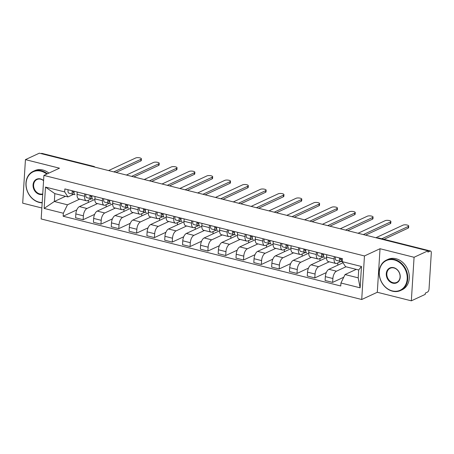 <?xml version="1.0" encoding="UTF-8"?>
<svg xmlns="http://www.w3.org/2000/svg" width="454" height="454" viewBox="0 0 454 454"><rect width="100%" height="100%" fill="white"/><g stroke="black" fill="none" stroke-linecap="round" stroke-linejoin="round"><path stroke-width="0.68" d="M411.335 300.826L414.076 257.276L427.974 250.824L39.339 153.174L25.441 159.626L59.485 168.184L43.907 175.414L41.166 218.959L361.719 299.504L377.297 292.268L411.335 300.826L425.239 294.374L425.319 293.102L427.481 292.098A2.684 1.283 104.1 0 0 429.041 288.909L431.3 252.98A2.684 1.283 104.1 0 0 430.557 251.028A2.684 1.283 104.1 0 0 430.063 251.09L378.313 238.089A2.684 2.196 -114.9 0 0 377.297 238.095M25.441 159.626L22.7 203.176L41.859 207.989M414.076 257.276L380.032 248.724L364.46 255.954L43.907 175.414M427.974 250.824L427.895 252.095L430.063 251.09M41.064 153.611L41.428 153.441A2.684 1.283 -75.9 0 1 41.921 153.378L93.672 166.38A2.684 1.283 104.1 0 0 93.178 166.442L41.428 153.441M94.523 199.595L79.427 206.604A6.169 2.951 104.1 0 0 75.846 213.936L75.602 217.806L83.139 219.702L83.383 215.832A6.169 2.951 -75.9 0 1 86.964 208.499L97.536 203.591M84.614 196.281L77.072 194.386A6.169 2.951 104.1 0 0 78.786 198.88L86.322 200.77A6.169 2.951 -75.9 0 1 84.614 196.281L84.762 193.932M77.072 194.386L77.22 192.036M94.631 214.367L83.139 219.702M106.191 204.68L106.049 206.996M91.43 198.784L87.457 200.628A6.169 2.951 -75.9 0 1 86.322 200.77M112.342 204.073L97.247 211.082A6.169 2.951 104.1 0 0 93.666 218.414L93.422 222.284L100.964 224.18L101.208 220.309A6.169 2.951 -75.9 0 1 104.783 212.977L115.361 208.068M95.045 196.514L94.897 198.863A6.169 2.951 104.1 0 0 96.606 203.358L104.148 205.248A6.169 2.951 -75.9 0 1 102.434 200.759L102.581 198.409M112.45 218.845L100.964 224.18M124.01 209.158L123.868 211.473M109.249 203.261L105.283 205.106A6.169 2.951 -75.9 0 1 104.148 205.248M130.162 208.551L115.066 215.559A6.169 2.951 104.1 0 0 111.485 222.891L111.241 226.762L118.783 228.657L119.027 224.787A6.169 2.951 -75.9 0 1 122.608 217.455L133.181 212.546M112.864 200.991L112.717 203.341A6.169 2.951 104.1 0 0 114.425 207.836L121.967 209.725A6.169 2.951 -75.9 0 1 120.259 205.236L120.406 202.887M130.27 223.323L118.783 228.657M141.835 213.641L141.688 215.951M127.069 207.739L123.102 209.583A6.169 2.951 -75.9 0 1 121.967 209.725M147.981 213.028L132.886 220.037A6.169 2.951 104.1 0 0 129.311 227.369L129.067 231.239L136.603 233.135L136.847 229.264A6.169 2.951 -75.9 0 1 140.428 221.932L151 217.023M130.684 205.469L130.536 207.819A6.169 2.951 104.1 0 0 132.25 212.313L139.787 214.203A6.169 2.951 -75.9 0 1 138.078 209.714L138.226 207.364M148.089 227.806L136.603 233.135M159.655 218.119L159.507 220.428M144.894 212.217L140.922 214.061A6.169 2.951 -75.9 0 1 139.787 214.203M165.806 217.506L150.711 224.514A6.169 2.951 104.1 0 0 147.13 231.846L146.886 235.717L154.422 237.612L154.666 233.742A6.169 2.951 -75.9 0 1 158.247 226.41L168.826 221.501M148.509 209.947L148.362 212.296A6.169 2.951 104.1 0 0 150.07 216.791L157.606 218.686A6.169 2.951 -75.9 0 1 155.898 214.192L156.045 211.842M165.914 232.283L154.422 237.612M177.474 222.596L177.332 224.906M162.714 216.694L158.747 218.539A6.169 2.951 -75.9 0 1 157.606 218.686M183.626 221.983L168.53 228.992A6.169 2.951 104.1 0 0 164.95 236.324L164.706 240.2L172.248 242.09L172.492 238.219A6.169 2.951 -75.9 0 1 176.073 230.887L186.645 225.978M166.329 214.424L166.181 216.774A6.169 2.951 104.1 0 0 167.889 221.268L175.431 223.164A6.169 2.951 -75.9 0 1 173.717 218.669L173.865 216.32M183.734 236.761L172.248 242.09M195.299 227.074L195.152 229.383M180.533 221.172L176.566 223.016A6.169 2.951 -75.9 0 1 175.431 223.164M201.445 226.461L186.35 233.469A6.169 2.951 104.1 0 0 182.769 240.802L182.525 244.678L190.067 246.567L190.311 242.697A6.169 2.951 -75.9 0 1 193.892 235.365L204.465 230.456M184.148 218.907L184.001 221.251A6.169 2.951 104.1 0 0 185.709 225.746L193.251 227.641A6.169 2.951 -75.9 0 1 191.543 223.147L191.69 220.797M201.553 241.239L190.067 246.567M213.119 231.551L212.971 233.867M198.353 225.655L194.386 227.494A6.169 2.951 -75.9 0 1 193.251 227.641M219.271 230.944L204.175 237.947A6.169 2.951 104.1 0 0 200.594 245.279L200.35 249.155L207.887 251.045L208.131 247.175A6.169 2.951 -75.9 0 1 211.712 239.843L222.284 234.934M201.968 223.385L201.82 225.729A6.169 2.951 104.1 0 0 203.534 230.223L211.07 232.119A6.169 2.951 -75.9 0 1 209.362 227.624L209.51 225.275M219.378 245.716L207.887 251.045M230.938 236.029L230.797 238.344M216.178 230.133L212.205 231.971A6.169 2.951 -75.9 0 1 211.07 232.119M237.09 235.422L221.995 242.425A6.169 2.951 104.1 0 0 218.414 249.757L218.17 253.633L225.712 255.523L225.956 251.652A6.169 2.951 -75.9 0 1 229.531 244.32L240.109 239.411M219.793 227.863L219.645 230.206A6.169 2.951 104.1 0 0 221.353 234.701L228.895 236.596A6.169 2.951 -75.9 0 1 227.182 232.102L227.329 229.752M237.198 250.194L225.712 255.523M248.758 240.507L248.616 242.822M233.997 234.61L230.03 236.449A6.169 2.951 -75.9 0 1 228.895 236.596M254.91 239.899L239.814 246.902A6.169 2.951 104.1 0 0 236.233 254.234L235.989 258.11L243.531 260L243.775 256.13A6.169 2.951 -75.9 0 1 247.356 248.798L257.929 243.889M237.612 232.34L237.465 234.684A6.169 2.951 104.1 0 0 239.173 239.179L246.715 241.074A6.169 2.951 -75.9 0 1 245.007 236.579L245.154 234.23M255.017 254.671L243.531 260M266.583 244.984L266.436 247.299M251.817 239.088L247.85 240.926A6.169 2.951 -75.9 0 1 246.715 241.074M272.729 244.377L257.634 251.38A6.169 2.951 104.1 0 0 254.058 258.712L253.814 262.588L261.351 264.483L261.595 260.607A6.169 2.951 -75.9 0 1 265.176 253.275L275.748 248.366M255.432 236.818L255.284 239.162A6.169 2.951 104.1 0 0 256.992 243.656L264.534 245.552A6.169 2.951 -75.9 0 1 262.826 241.057L262.974 238.713M272.837 259.149L261.351 264.483M284.403 249.462L284.255 251.777M269.642 243.565L265.669 245.404A6.169 2.951 -75.9 0 1 264.534 245.552M290.554 248.854L275.459 255.863A6.169 2.951 104.1 0 0 271.878 263.189L271.634 267.066L279.17 268.961L279.414 265.085A6.169 2.951 -75.9 0 1 282.995 257.753L293.573 252.844M273.257 241.295L273.109 243.639A6.169 2.951 104.1 0 0 274.818 248.134L282.354 250.029A6.169 2.951 -75.9 0 1 280.646 245.535L280.793 243.191M290.662 263.626L279.17 268.961M302.222 253.939L302.08 256.255M287.461 248.043L283.495 249.882A6.169 2.951 -75.9 0 1 282.354 250.029M308.374 253.332L293.278 260.341A6.169 2.951 104.1 0 0 289.697 267.667L289.453 271.543L296.995 273.439L297.239 269.562A6.169 2.951 -75.9 0 1 300.82 262.23L311.393 257.322M291.076 245.773L290.929 248.117A6.169 2.951 104.1 0 0 292.637 252.611L300.179 254.507A6.169 2.951 -75.9 0 1 298.465 250.012L298.613 247.668M308.482 268.104L296.995 273.439M320.047 258.417L319.9 260.732M305.281 252.52L301.314 254.359A6.169 2.951 -75.9 0 1 300.179 254.507M326.193 257.81L311.098 264.818A6.169 2.951 104.1 0 0 307.517 272.15L307.273 276.021L314.815 277.916L315.059 274.04A6.169 2.951 -75.9 0 1 318.64 266.708L329.212 261.799M308.896 250.25L308.748 252.594A6.169 2.951 104.1 0 0 310.457 257.089L317.999 258.984A6.169 2.951 -75.9 0 1 316.29 254.49L316.438 252.146M326.301 272.582L314.815 277.916M337.867 262.894L337.719 265.21M323.1 256.998L319.134 258.837A6.169 2.951 -75.9 0 1 317.999 258.984M342.997 262.758L328.923 269.296A6.169 2.951 104.1 0 0 325.342 276.628L325.098 280.498L332.634 282.394L332.878 278.518A6.169 2.951 -75.9 0 1 336.459 271.186L345.959 266.776M326.715 254.728L326.568 257.072A6.169 2.951 104.1 0 0 328.282 261.566L335.818 263.462A6.169 2.951 -75.9 0 1 334.11 258.967L334.257 256.623M343.757 277.229L332.634 282.394M355.573 269.194L355.544 269.687M340.926 261.476L336.953 263.314A6.169 2.951 -75.9 0 1 335.818 263.462M65.507 196.31L54.332 201.497L67.464 204.799L79.717 199.113M73.605 194.306L67.964 196.928L54.826 193.625L54.332 201.497L44.151 208.426L45.491 187.093L64.684 191.917L67.964 196.928M356.242 269.364L345.063 274.551L358.2 277.848L358.7 269.977L345.562 266.68L342.282 261.669L342.469 258.684L64.871 188.932L64.684 191.917M342.282 261.669L361.475 266.492L360.13 287.819L340.943 282.995L345.063 274.551M67.464 204.799L63.344 213.249L63.151 216.229L340.75 285.98L340.943 282.995M63.344 213.249L44.151 208.426M361.719 299.504L364.46 255.954M377.297 292.268L380.032 248.724M76.805 209.89L63.151 216.229M88.371 200.203L88.224 202.518M45.491 187.093L54.826 193.625M358.2 277.848L360.13 287.819M358.7 269.977L361.475 266.492M74.989 194.687L75.035 194.698A3.354 1.606 -75.9 0 1 74.989 194.687A3.354 1.606 -75.9 0 1 74.195 191.276M113.823 171.89L140.944 159.303A3.087 0.982 3.6 0 0 141.398 158.832L141.29 160.483A3.087 0.982 -176.4 0 1 140.842 160.949L116.065 172.452M73.452 192.502L73.491 192.513A1.612 0.772 -75.9 0 1 73.469 192.507A1.612 0.772 -75.9 0 1 73.066 190.992M73.491 192.513L74.047 192.621M73.139 192.184L74.053 192.36M74.638 194.499L73.088 194.21A3.354 1.606 -75.9 0 1 73.043 194.198A3.354 1.606 -75.9 0 1 72.254 190.788M73.003 194.187L68.98 193.177A3.354 1.606 -75.9 0 1 68.934 193.166A3.354 1.606 -75.9 0 1 68.14 189.755M141.398 158.832A3.087 0.982 3.6 0 0 139.179 157.748A3.087 0.982 3.6 0 0 135.689 157.981L108.568 170.568M92.809 199.164L92.854 199.175A3.354 1.606 -75.9 0 1 92.809 199.164A3.354 1.606 -75.9 0 1 92.014 195.753M131.643 176.368L158.764 163.781A3.087 0.982 3.6 0 0 159.218 163.309L159.116 164.961A3.087 0.982 -176.4 0 1 158.662 165.426L133.885 176.929M91.271 196.979L91.311 196.991A1.612 0.772 -75.9 0 1 91.294 196.985A1.612 0.772 -75.9 0 1 90.885 195.47M91.311 196.991L91.867 197.098M90.959 196.661L91.873 196.837M92.463 198.977L90.913 198.687A3.354 1.606 -75.9 0 1 90.868 198.676A3.354 1.606 -75.9 0 1 90.074 195.265M90.823 198.665L86.799 197.655A3.354 1.606 -75.9 0 1 86.754 197.643A3.354 1.606 -75.9 0 1 85.959 194.233M159.218 163.309A3.087 0.982 3.6 0 0 157.005 162.226A3.087 0.982 3.6 0 0 153.514 162.458L126.388 175.045M110.628 203.642L110.674 203.653A3.354 1.606 -75.9 0 1 110.628 203.642A3.354 1.606 -75.9 0 1 109.834 200.231M149.468 180.845L176.589 168.258A3.087 0.982 3.6 0 0 177.037 167.787L176.935 169.438A3.087 0.982 -176.4 0 1 176.481 169.904L151.704 181.407M109.091 201.457L109.136 201.468A1.612 0.772 -75.9 0 1 109.113 201.463A1.612 0.772 -75.9 0 1 108.71 199.947M109.136 201.468L109.692 201.576M108.784 201.139L109.692 201.315M110.282 203.454L108.733 203.165A3.354 1.606 -75.9 0 1 108.688 203.154A3.354 1.606 -75.9 0 1 107.893 199.743M108.642 203.142L104.619 202.132A3.354 1.606 -75.9 0 1 104.573 202.121A3.354 1.606 -75.9 0 1 103.784 198.71M177.037 167.787A3.087 0.982 3.6 0 0 174.824 166.703A3.087 0.982 3.6 0 0 171.334 166.936L144.213 179.529M46.773 174.081A16.367 13.399 -114.9 0 0 41.008 171.175A16.367 13.399 -114.9 0 0 26.094 183.161A16.367 13.399 -114.9 0 0 39.055 202.149A16.367 13.399 -114.9 0 0 42.199 202.541M42.182 202.83A16.77 13.728 65.1 0 1 39.243 202.433A16.77 13.728 65.1 0 1 26.281 187.706A16.77 13.728 65.1 0 1 33.182 171.357A16.77 13.728 65.1 0 1 41.24 170.693A16.77 13.728 65.1 0 1 47.335 173.82M42.716 194.369A8.183 6.702 65.1 0 1 39.543 194.403A8.183 6.702 65.1 0 1 33.063 184.909A8.183 6.702 65.1 0 1 40.52 178.916A8.183 6.702 65.1 0 1 43.584 180.522M43.573 180.686A7.78 6.367 -114.9 0 0 40.701 179.199A7.78 6.367 -114.9 0 0 36.961 179.506A7.78 6.367 -114.9 0 0 33.761 187.093A7.78 6.367 -114.9 0 0 39.776 193.926A7.78 6.367 -114.9 0 0 42.744 193.909M33.182 171.357L34.714 170.642A16.77 13.728 65.1 0 1 42.772 169.983A16.77 13.728 65.1 0 1 48.873 173.11M392.279 290.901A16.367 13.399 -114.9 0 0 407.193 278.915A16.367 13.399 -114.9 0 0 394.231 259.926A16.367 13.399 -114.9 0 0 379.317 271.912A16.367 13.399 -114.9 0 0 392.279 290.901M394.464 259.444A16.77 13.728 65.1 0 1 407.425 274.171A16.77 13.728 65.1 0 1 400.524 290.526A16.77 13.728 65.1 0 1 392.466 291.184A16.77 13.728 65.1 0 1 379.504 276.463A16.77 13.728 65.1 0 1 386.405 260.108A16.77 13.728 65.1 0 1 394.464 259.444M392.767 283.16A8.183 6.702 65.1 0 1 386.286 273.66A8.183 6.702 65.1 0 1 393.743 267.667A8.183 6.702 65.1 0 1 400.224 277.167A8.183 6.702 65.1 0 1 392.767 283.16M393.924 267.951A7.78 6.367 -114.9 0 0 390.19 268.257A7.78 6.367 -114.9 0 0 386.984 275.845A7.78 6.367 -114.9 0 0 392.999 282.677A7.78 6.367 -114.9 0 0 396.739 282.371A7.78 6.367 -114.9 0 0 399.94 274.784A7.78 6.367 -114.9 0 0 393.924 267.951M386.405 260.108L387.937 259.393A16.77 13.728 65.1 0 1 396.001 258.735A16.77 13.728 65.1 0 1 408.963 273.456A16.77 13.728 65.1 0 1 402.062 289.811L400.524 290.526M128.454 208.125L128.499 208.131A3.354 1.606 -75.9 0 1 128.454 208.125A3.354 1.606 -75.9 0 1 127.659 204.709M167.288 185.323L194.408 172.736A3.087 0.982 3.6 0 0 194.862 172.265L194.755 173.916A3.087 0.982 -176.4 0 1 194.306 174.381L169.529 185.885M126.91 205.934L126.955 205.946A1.612 0.772 -75.9 0 1 126.933 205.946A1.612 0.772 -75.9 0 1 126.53 204.425M126.955 205.946L127.512 206.054M126.604 205.617L127.517 205.793M128.102 207.932L126.552 207.643A3.354 1.606 -75.9 0 1 126.507 207.637A3.354 1.606 -75.9 0 1 125.718 204.221M126.462 207.62L122.444 206.61A3.354 1.606 -75.9 0 1 122.398 206.598A3.354 1.606 -75.9 0 1 121.604 203.188M194.862 172.265A3.087 0.982 3.6 0 0 192.644 171.181A3.087 0.982 3.6 0 0 189.153 171.413L162.033 184.006M146.273 212.603L146.319 212.608A3.354 1.606 -75.9 0 1 146.273 212.603A3.354 1.606 -75.9 0 1 145.479 209.186M185.107 189.8L212.228 177.213A3.087 0.982 3.6 0 0 212.682 176.742L212.58 178.394A3.087 0.982 -176.4 0 1 212.126 178.865L187.349 190.362M144.735 210.412L144.775 210.423A1.612 0.772 -75.9 0 1 144.752 210.423A1.612 0.772 -75.9 0 1 144.349 208.902M144.775 210.423L145.331 210.531M144.423 210.1L145.337 210.27M145.921 212.41L144.378 212.12A3.354 1.606 -75.9 0 1 144.332 212.114A3.354 1.606 -75.9 0 1 143.538 208.698M144.287 212.097L140.263 211.087A3.354 1.606 -75.9 0 1 140.218 211.076A3.354 1.606 -75.9 0 1 139.423 207.665M212.682 176.742A3.087 0.982 3.6 0 0 210.469 175.658A3.087 0.982 3.6 0 0 206.973 175.891L179.852 188.484M164.093 217.08L164.138 217.086A3.354 1.606 -75.9 0 1 164.093 217.08A3.354 1.606 -75.9 0 1 163.298 213.664M202.932 194.278L230.053 181.691A3.087 0.982 3.6 0 0 230.501 181.225L230.399 182.871A3.087 0.982 -176.4 0 1 229.945 183.342L205.168 194.84M162.555 214.895L162.6 214.901A1.612 0.772 -75.9 0 1 162.577 214.901A1.612 0.772 -75.9 0 1 162.169 213.38M162.6 214.901L163.151 215.009M162.248 214.577L163.156 214.748M163.746 216.893L162.197 216.598A3.354 1.606 -75.9 0 1 162.152 216.592A3.354 1.606 -75.9 0 1 161.357 213.176M162.106 216.575L158.083 215.565A3.354 1.606 -75.9 0 1 158.037 215.559A3.354 1.606 -75.9 0 1 157.243 212.143M230.501 181.225A3.087 0.982 3.6 0 0 228.288 180.136A3.087 0.982 3.6 0 0 224.798 180.369L197.677 192.961M181.912 221.558L181.958 221.563A3.354 1.606 -75.9 0 1 181.912 221.558A3.354 1.606 -75.9 0 1 181.123 218.141M220.752 198.756L247.873 186.168A3.087 0.982 3.6 0 0 248.321 185.703L248.219 187.349A3.087 0.982 -176.4 0 1 247.771 187.82L222.988 199.317M180.374 219.373L180.42 219.378A1.612 0.772 -75.9 0 1 180.397 219.378A1.612 0.772 -75.9 0 1 179.994 217.863M180.42 219.378L180.976 219.486M180.068 219.055L180.981 219.225M181.566 221.37L180.017 221.075A3.354 1.606 -75.9 0 1 179.971 221.07A3.354 1.606 -75.9 0 1 179.177 217.653M179.926 221.053L175.908 220.042A3.354 1.606 -75.9 0 1 175.857 220.037A3.354 1.606 -75.9 0 1 175.068 216.62M248.321 185.703A3.087 0.982 3.6 0 0 246.108 184.613A3.087 0.982 3.6 0 0 242.618 184.846L215.497 197.439M199.737 226.035L199.783 226.041A3.354 1.606 -75.9 0 1 199.737 226.035A3.354 1.606 -75.9 0 1 198.943 222.625M238.571 203.233L265.692 190.646A3.087 0.982 3.6 0 0 266.146 190.181L266.038 191.826A3.087 0.982 -176.4 0 1 265.59 192.297L240.813 203.801M198.199 223.85L198.239 223.862A1.612 0.772 -75.9 0 1 198.216 223.856A1.612 0.772 -75.9 0 1 197.813 222.341M198.239 223.862L198.795 223.964M197.887 223.533L198.801 223.703M199.385 225.848L197.836 225.553A3.354 1.606 -75.9 0 1 197.791 225.547A3.354 1.606 -75.9 0 1 197.002 222.137M197.751 225.53L193.727 224.52A3.354 1.606 -75.9 0 1 193.682 224.514A3.354 1.606 -75.9 0 1 192.888 221.098M266.146 190.181A3.087 0.982 3.6 0 0 263.927 189.091A3.087 0.982 3.6 0 0 260.437 189.324L233.316 201.917M217.557 230.513L217.602 230.518A3.354 1.606 -75.9 0 1 217.557 230.513A3.354 1.606 -75.9 0 1 216.762 227.102M256.391 207.711L283.512 195.124A3.087 0.982 3.6 0 0 283.966 194.658L283.863 196.304A3.087 0.982 -176.4 0 1 283.409 196.775L258.632 208.278M216.019 228.328L216.059 228.339A1.612 0.772 -75.9 0 1 216.042 228.334A1.612 0.772 -75.9 0 1 215.633 226.818M216.059 228.339L216.615 228.441M215.707 228.01L216.62 228.18M217.211 230.326L215.661 230.03A3.354 1.606 -75.9 0 1 215.616 230.025A3.354 1.606 -75.9 0 1 214.821 226.614M215.571 230.008L211.547 228.998A3.354 1.606 -75.9 0 1 211.502 228.992A3.354 1.606 -75.9 0 1 210.707 225.576M283.966 194.658A3.087 0.982 3.6 0 0 281.752 193.569A3.087 0.982 3.6 0 0 278.262 193.801L251.136 206.394M235.376 234.99L235.422 235.002A3.354 1.606 -75.9 0 1 235.376 234.99A3.354 1.606 -75.9 0 1 234.582 231.58M274.216 212.188L301.337 199.601A3.087 0.982 3.6 0 0 301.785 199.136L301.683 200.787A3.087 0.982 -176.4 0 1 301.229 201.253L276.452 212.756M233.838 232.806L233.884 232.817A1.612 0.772 -75.9 0 1 233.861 232.811A1.612 0.772 -75.9 0 1 233.458 231.296M233.884 232.817L234.434 232.919M233.532 232.488L234.44 232.658M235.03 234.803L233.481 234.514A3.354 1.606 -75.9 0 1 233.435 234.502A3.354 1.606 -75.9 0 1 232.641 231.092M233.39 234.491L229.366 233.475A3.354 1.606 -75.9 0 1 229.321 233.469A3.354 1.606 -75.9 0 1 228.532 230.059M301.785 199.136A3.087 0.982 3.6 0 0 299.572 198.046A3.087 0.982 3.6 0 0 296.082 198.279L268.961 210.872M253.196 239.468L253.247 239.479A3.354 1.606 -75.9 0 1 253.196 239.468A3.354 1.606 -75.9 0 1 252.407 236.057M292.036 216.666L319.156 204.079A3.087 0.982 3.6 0 0 319.61 203.613L319.502 205.265A3.087 0.982 -176.4 0 1 319.054 205.73L294.277 217.233M251.658 237.283L251.703 237.294A1.612 0.772 -75.9 0 1 251.681 237.289A1.612 0.772 -75.9 0 1 251.278 235.774M251.703 237.294L252.259 237.397M251.351 236.965L252.265 237.136M252.85 239.281L251.3 238.991A3.354 1.606 -75.9 0 1 251.255 238.98A3.354 1.606 -75.9 0 1 250.466 235.569M251.21 238.969L247.192 237.953A3.354 1.606 -75.9 0 1 247.146 237.947A3.354 1.606 -75.9 0 1 246.352 234.536M319.61 203.613A3.087 0.982 3.6 0 0 317.391 202.524A3.087 0.982 3.6 0 0 313.901 202.756L286.78 215.349M271.021 243.946L271.066 243.957A3.354 1.606 -75.9 0 1 271.021 243.946A3.354 1.606 -75.9 0 1 270.226 240.535M309.855 221.149L336.976 208.556A3.087 0.982 3.6 0 0 337.43 208.091L337.328 209.742A3.087 0.982 -176.4 0 1 336.874 210.208L312.097 221.711M269.483 241.761L269.523 241.772A1.612 0.772 -75.9 0 1 269.5 241.766A1.612 0.772 -75.9 0 1 269.097 240.251M269.523 241.772L270.079 241.874M269.171 241.443L270.085 241.613M270.669 243.758L269.126 243.469A3.354 1.606 -75.9 0 1 269.08 243.458A3.354 1.606 -75.9 0 1 268.286 240.047M269.035 243.446L265.011 242.436A3.354 1.606 -75.9 0 1 264.966 242.425A3.354 1.606 -75.9 0 1 264.171 239.014M337.43 208.091A3.087 0.982 3.6 0 0 335.217 207.001A3.087 0.982 3.6 0 0 331.721 207.234L304.6 219.827M288.84 248.423L288.886 248.434A3.354 1.606 -75.9 0 1 288.84 248.423A3.354 1.606 -75.9 0 1 288.046 245.012M327.68 225.627L354.801 213.034A3.087 0.982 3.6 0 0 355.249 212.568L355.147 214.22A3.087 0.982 -176.4 0 1 354.693 214.685L329.916 226.188M287.303 246.238L287.348 246.25A1.612 0.772 -75.9 0 1 287.325 246.244A1.612 0.772 -75.9 0 1 286.917 244.729M287.348 246.25L287.898 246.352M286.996 245.92L287.904 246.091M288.494 248.236L286.945 247.946A3.354 1.606 -75.9 0 1 286.9 247.935A3.354 1.606 -75.9 0 1 286.105 244.524M286.854 247.924L282.831 246.914A3.354 1.606 -75.9 0 1 282.785 246.902A3.354 1.606 -75.9 0 1 281.991 243.492M355.249 212.568A3.087 0.982 3.6 0 0 353.036 211.479A3.087 0.982 3.6 0 0 349.546 211.712L322.425 224.304M306.66 252.901L306.705 252.912A3.354 1.606 -75.9 0 1 306.66 252.901A3.354 1.606 -75.9 0 1 305.871 249.49M345.5 230.104L372.62 217.511A3.087 0.982 3.6 0 0 373.069 217.046L372.967 218.697A3.087 0.982 -176.4 0 1 372.518 219.163L347.736 230.666M305.122 250.716L305.167 250.727A1.612 0.772 -75.9 0 1 305.145 250.722A1.612 0.772 -75.9 0 1 304.742 249.206M305.167 250.727L305.724 250.829M304.816 250.398L305.729 250.568M306.314 252.713L304.765 252.424A3.354 1.606 -75.9 0 1 304.719 252.413A3.354 1.606 -75.9 0 1 303.925 249.002M304.674 252.401L300.656 251.391A3.354 1.606 -75.9 0 1 300.605 251.38A3.354 1.606 -75.9 0 1 299.816 247.969M373.069 217.046A3.087 0.982 3.6 0 0 370.856 215.956A3.087 0.982 3.6 0 0 367.365 216.189L340.245 228.782M324.485 257.378L324.531 257.39A3.354 1.606 -75.9 0 1 324.485 257.378A3.354 1.606 -75.9 0 1 323.691 253.968M363.319 234.582L390.44 221.989A3.087 0.982 3.6 0 0 390.894 221.524L390.786 223.175A3.087 0.982 -176.4 0 1 390.338 223.64L365.561 235.144M322.942 255.193L322.987 255.205A1.612 0.772 -75.9 0 1 322.964 255.199A1.612 0.772 -75.9 0 1 322.561 253.684M322.987 255.205L323.543 255.307M322.635 254.876L323.549 255.046M324.133 257.191L322.584 256.902A3.354 1.606 -75.9 0 1 322.539 256.89A3.354 1.606 -75.9 0 1 321.75 253.48M322.493 256.879L318.475 255.869A3.354 1.606 -75.9 0 1 318.43 255.857A3.354 1.606 -75.9 0 1 317.635 252.447M390.894 221.524A3.087 0.982 3.6 0 0 388.675 220.434A3.087 0.982 3.6 0 0 385.185 220.667L358.064 233.26M342.305 261.856L342.35 261.867A3.354 1.606 -75.9 0 1 342.305 261.856A3.354 1.606 -75.9 0 1 341.51 258.445M381.763 238.77L408.26 226.467A3.087 0.982 3.6 0 0 408.714 226.001L408.611 227.653A3.087 0.982 -176.4 0 1 408.157 228.118L384.005 239.332M340.767 259.671L340.806 259.682A1.612 0.772 -75.9 0 1 340.789 259.677A1.612 0.772 -75.9 0 1 340.381 258.161M340.806 259.682L341.363 259.784M340.455 259.353L341.368 259.523M341.958 261.669L340.409 261.379A3.354 1.606 -75.9 0 1 340.364 261.368A3.354 1.606 -75.9 0 1 339.569 257.957M340.318 261.356L336.295 260.346A3.354 1.606 -75.9 0 1 336.249 260.335A3.354 1.606 -75.9 0 1 335.455 256.924M408.714 226.001A3.087 0.982 3.6 0 0 406.5 224.917A3.087 0.982 3.6 0 0 403.004 225.144L375.884 237.737M336.459 271.186L328.923 269.296M318.64 266.708L311.098 264.818M300.82 262.23L293.278 260.341M282.995 257.753L275.459 255.863M265.176 253.275L257.634 251.38M247.356 248.798L239.814 246.902M229.531 244.32L221.995 242.425M211.712 239.843L204.175 237.947M193.892 235.365L186.35 233.469M176.073 230.887L168.53 228.992M158.247 226.41L150.711 224.514M140.428 221.932L132.886 220.037M122.608 217.455L115.066 215.559M104.783 212.977L97.247 211.082M86.964 208.499L79.427 206.604M316.29 254.49L308.748 252.594M298.465 250.012L290.929 248.117M280.646 245.535L273.109 243.639M262.826 241.057L255.284 239.162M245.007 236.579L237.465 234.684M227.182 232.102L219.645 230.206M209.362 227.624L201.82 225.729M191.543 223.147L184.001 221.251M173.717 218.669L166.181 216.774M155.898 214.192L148.362 212.296M138.078 209.714L130.536 207.819M120.259 205.236L112.717 203.341M102.434 200.759L94.897 198.863M334.11 258.967L326.568 257.072M315.059 274.04L307.517 272.15M297.239 269.562L289.697 267.667M279.414 265.085L271.878 263.189M261.595 260.607L254.058 258.712M243.775 256.13L236.233 254.234M225.956 251.652L218.414 249.757M208.131 247.175L200.594 245.279M190.311 242.697L182.769 240.802M172.492 238.219L164.95 236.324M154.666 233.742L147.13 231.846M136.847 229.264L129.311 227.369M119.027 224.787L111.485 222.891M101.208 220.309L93.666 218.414M83.383 215.832L75.846 213.936M332.878 278.518L325.342 276.628M94.16 166.947A2.684 2.196 -114.9 0 0 93.178 166.442L92.815 166.612M377.949 238.254L378.313 238.089A2.684 1.283 104.1 0 1 378.806 238.027A2.684 2.684 0 0 0 377.285 238.089M140.944 159.303L140.842 160.949M158.764 163.781L158.662 165.426M176.589 168.258L176.481 169.904M194.408 172.736L194.306 174.381M212.228 177.213L212.126 178.865M230.053 181.691L229.945 183.342M247.873 186.168L247.771 187.82M265.692 190.646L265.59 192.297M283.512 195.124L283.409 196.775M301.337 199.601L301.229 201.253M319.156 204.079L319.054 205.73M336.976 208.556L336.874 210.208M354.801 213.034L354.693 214.685M372.62 217.511L372.518 219.163M390.44 221.989L390.338 223.64M408.26 226.467L408.157 228.118M378.806 238.027L430.557 251.028M94.982 167.157A2.684 2.684 0 0 0 93.672 166.38M68.934 193.166L73.043 194.198M86.754 197.643L90.868 198.676M104.573 202.121L108.688 203.154M122.398 206.598L126.507 207.637M140.218 211.076L144.332 212.114M158.037 215.559L162.152 216.592M175.857 220.037L179.971 221.07M193.682 224.514L197.791 225.547M211.502 228.992L215.616 230.025M229.321 233.469L233.435 234.502M247.146 237.947L251.255 238.98M264.966 242.425L269.08 243.458M282.785 246.902L286.9 247.935M300.605 251.38L304.719 252.413M318.43 255.857L322.539 256.89M336.249 260.335L340.364 261.368"/></g></svg>
